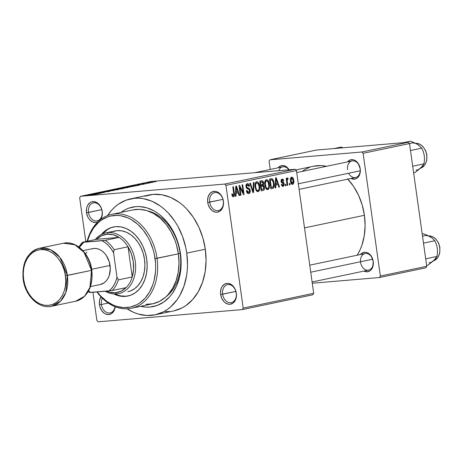<?xml version="1.0" encoding="UTF-8"?>
<svg xmlns="http://www.w3.org/2000/svg" width="463" height="463" viewBox="0 0 463 463"><rect width="100%" height="100%" fill="white"/><g stroke="black" fill="none" stroke-linecap="round" stroke-linejoin="round"><path stroke-width="0.69" d="M236.211 293.056A9.173 6.795 -101.9 0 0 228.143 284.566A9.173 6.795 -101.9 0 0 222.628 294.208L220.654 294.491A10.585 7.836 78.1 0 1 227.02 283.368A10.585 7.836 78.1 0 1 236.327 293.16L236.211 293.056A9.173 6.795 78.1 0 1 231.303 302.605A9.173 6.795 78.1 0 1 222.628 294.208A9.173 6.795 78.1 0 1 227.536 284.652A9.173 6.795 78.1 0 1 236.211 293.056L235.169 289.207L234.191 287.459L231.622 284.757L228.577 283.437L227.02 283.368L224.133 284.415L221.91 286.898L221.158 288.565L220.515 292.437L220.654 294.491L221.812 298.444L223.988 301.691L225.359 302.895L228.404 304.214L229.961 304.284L232.848 303.236L235.071 300.753L235.823 299.081L236.466 295.215L236.327 293.16A10.585 7.836 78.1 0 1 229.961 304.284A10.585 7.836 78.1 0 1 220.654 294.491L235.87 291.43L222.628 294.208A9.173 6.795 -101.9 0 0 230.69 302.698A9.173 6.795 -101.9 0 0 236.211 293.056M102.346 298.224A9.173 6.795 -101.9 0 0 101.426 304.492L99.452 304.776A10.585 7.836 78.1 0 1 100.946 296.8L99.487 300.724L99.452 304.776L99.892 306.807L101.594 310.476L104.158 313.179L105.651 314.03L108.759 314.574L111.647 313.52L113.869 311.038L115.194 306.738A10.585 7.836 78.1 0 1 107.503 314.545A10.585 7.836 78.1 0 1 99.452 304.776L101.426 304.492A9.173 6.795 78.1 0 1 102.346 298.224M102.074 211.29A9.173 6.795 -101.9 0 0 94.006 202.8A9.173 6.795 -101.9 0 0 88.491 212.442L86.517 212.725A10.585 7.836 78.1 0 1 92.884 201.602A10.585 7.836 78.1 0 1 102.19 211.4L102.074 211.29A9.173 6.795 78.1 0 1 97.166 220.845A9.173 6.795 78.1 0 1 88.491 212.442A9.173 6.795 78.1 0 1 93.399 202.892A9.173 6.795 78.1 0 1 102.074 211.29L101.75 209.369L100.054 205.699L97.485 202.997L94.44 201.671L91.385 201.932L89.996 202.655L87.773 205.138L87.021 206.805L86.552 208.674L86.517 212.725L87.675 216.678L88.653 218.426L89.851 219.931L92.716 221.98L95.824 222.524L97.705 222.037A10.585 7.836 78.1 0 1 86.517 212.725L101.733 209.664L88.491 212.442A9.173 6.795 -101.9 0 0 96.553 220.932A9.173 6.795 -101.9 0 0 102.074 211.29M223.27 201.006A9.173 6.795 -101.9 0 0 215.208 192.515A9.173 6.795 -101.9 0 0 209.693 202.157L207.719 202.441A10.585 7.836 78.1 0 1 214.085 191.317A10.585 7.836 78.1 0 1 223.392 201.11L223.27 201.006A9.173 6.795 78.1 0 1 218.368 210.555A9.173 6.795 78.1 0 1 209.693 202.157A9.173 6.795 78.1 0 1 214.595 192.608A9.173 6.795 78.1 0 1 223.27 201.006L222.952 199.084L221.25 195.409L218.686 192.706L217.193 191.856L215.642 191.387L212.581 191.647L209.976 193.447L208.223 196.52L207.58 200.386L207.719 202.441L208.153 204.467L209.855 208.142L212.424 210.844L215.469 212.164L217.025 212.233L219.913 211.186L222.136 208.703L222.888 207.036L223.357 205.167L223.392 201.11A10.585 7.836 78.1 0 1 217.025 212.233A10.585 7.836 78.1 0 1 207.719 202.441L222.929 199.379L209.693 202.157A9.173 6.795 -101.9 0 0 217.755 210.648A9.173 6.795 -101.9 0 0 223.27 201.006M309.747 265.166L365.104 253.545A8.467 6.268 78.1 0 1 373.114 261.294L373.23 261.404A9.879 7.315 78.1 0 1 363.964 271.081L367.286 271.787L369.983 270.803L371.118 269.796L372.761 266.931L373.23 261.404L371.233 256.08L370.116 254.679L367.448 252.763L365.996 252.323L363.142 252.566L360.486 254.511A9.879 7.315 78.1 0 1 367.998 253.035A9.879 7.315 78.1 0 1 373.23 261.404L373.114 261.294A8.467 6.268 -101.9 0 0 365.892 253.446A8.467 6.268 -101.9 0 0 360.503 261.757M348.639 173.226A8.467 6.268 -101.9 0 0 356.331 177.277A8.467 6.268 -101.9 0 0 360.098 168.688L360.214 168.792A9.879 7.315 78.1 0 1 350.954 178.475L354.27 179.175L356.967 178.197L358.102 177.19L359.045 175.882L360.185 172.577L360.214 168.792L358.217 163.474L355.821 160.95L354.432 160.157L352.98 159.718L350.126 159.961L347.476 161.905A9.879 7.315 78.1 0 1 354.988 160.429A9.879 7.315 78.1 0 1 360.214 168.792L360.098 168.688A8.467 6.268 -101.9 0 0 352.65 160.852A8.467 6.268 -101.9 0 0 347.557 169.753A8.467 6.268 78.1 0 1 352.088 160.933A8.467 6.268 78.1 0 1 360.098 168.688A8.467 6.268 78.1 0 1 355.567 177.508L299.092 189.361M254.737 172.699L282.714 166.825A8.467 6.268 78.1 0 1 288.86 169.799A8.467 6.268 -101.9 0 0 278.674 170.662M278.095 167.791A9.879 7.315 78.1 0 1 289.109 169.776L286.447 166.842L283.605 165.609L280.752 165.847L278.095 167.791M108.249 303.062L101.426 304.492L108.249 303.062M180.13 253.33A46.56 34.488 -101.9 0 0 147.824 210.914A46.56 34.488 78.1 0 1 180.13 253.33A46.56 34.488 78.1 0 1 165.87 296.893A46.56 34.488 -101.9 0 0 180.13 253.33L180.477 253.649L180.13 253.33L178.371 253.695L180.13 253.33M120.907 212.43A50.797 37.625 78.1 0 1 180.477 253.649L181.131 263.505L180.315 273.106L179.366 277.69L176.42 286.221L172.184 293.623L169.632 296.812L163.78 302.003L157.125 305.458L149.919 307.05L146.204 307.119L140.619 306.332A50.797 37.625 78.1 0 0 180.477 253.649L179.609 248.741L176.814 239.209L172.711 230.354L167.467 222.518L161.274 216.001L157.895 213.321L154.376 211.053L147.031 207.864L139.531 206.562L135.809 206.631L128.604 208.217L125.195 209.722L120.907 212.43M155.041 314.84L173.596 310.939A59.264 43.892 -101.9 0 0 205.306 249.221L186.751 253.116A59.264 43.892 78.1 0 1 155.041 314.84A59.264 43.892 78.1 0 1 127.076 308.809L133.68 312.38L138.003 313.978L146.759 315.5L155.36 314.771L163.48 311.813L167.265 309.533L170.812 306.743L177.069 299.758L179.719 295.625L183.927 286.284L186.56 275.815L187.249 270.276L187.509 264.616L186.751 253.116L205.306 249.221L202.858 237.86L198.812 227.084L193.337 217.303L186.63 208.888L182.897 205.3L178.955 202.169L170.61 197.4L161.911 194.767L153.189 194.367L144.786 196.219M347.835 179.129A53.621 39.714 -101.9 0 1 364.422 215.295L365.116 225.695L364.254 235.829L361.869 245.303L360.139 249.679L357.199 255.2A53.621 39.714 -101.9 0 0 364.422 215.295L304.504 227.871L364.422 215.295L362.205 205.016L358.553 195.27L353.593 186.415L347.528 178.805M312.849 294.781L242.334 309.585L98.15 321.826L96.906 320.518L92.941 292.28L96.906 320.518L98.15 321.826L242.334 309.585L312.849 294.781L313.7 293.299L243.185 308.103L225.938 185.368L296.453 170.569L313.7 293.299L312.849 294.781M295.209 169.261L224.694 184.066L80.51 196.3L151.025 181.496L295.209 169.261L296.453 170.569L313.7 293.299L243.185 308.103L242.334 309.585L243.185 308.103L225.938 185.368L224.694 184.066L225.938 185.368L296.453 170.569L295.209 169.261L151.025 181.496L80.51 196.3L224.694 184.066L295.209 169.261M153.056 182.26C153.919 182.034 153.531 182 151.893 182.15L147.547 182.729C146.684 182.949 147.055 182.989 148.658 182.839L153.577 182.081L148.571 182.544L147.026 182.908L149.138 182.798L153.6 182.092M148.114 183.284L142.205 183.863L148.114 183.284M143.576 184.251L137.476 184.882L143.576 184.251C144.41 184.066 144.317 184.014 143.281 184.095L137.476 184.882L143.576 184.251C144.41 184.066 144.317 184.014 143.281 184.095L143.281 184.095M132.974 186.462C134.235 186.149 133.743 186.097 131.509 186.311L123.928 187.446L133.819 186.224M120.421 188.603L114.228 189.483L121.543 188.863L124.009 188.233L118.696 188.684L114.228 189.483L123.372 188.482C124.501 188.233 124.385 188.169 123.019 188.285L120.432 188.586M113.898 190.467L108.435 190.698L112.717 190.611L104.256 191.578L113.898 190.467L108.435 190.698L112.717 190.611L104.256 191.578L113.898 190.467M101.299 193.112L95.447 193.609L104.418 192.458L97.108 193.077L102.381 192.706L93.393 193.858L100.708 193.239L95.447 193.609L104.418 192.458L97.108 193.077L102.381 192.706L93.393 193.858L101.299 193.112M93.896 194.68L87.235 195.149L94.383 194.535M96.35 194.153L100.031 193.378L90.216 194.524L95.731 194.281L100.031 193.378L90.216 194.524L96.35 194.153M109.256 191.456L100.963 192.313L109.256 191.456C110.327 191.219 110.229 191.15 108.973 191.248L101.646 192.116C100.668 192.33 100.778 192.394 101.964 192.295L109.256 191.456C110.327 191.219 110.229 191.15 108.973 191.248L108.973 191.248M111.016 190.148L111.016 190.148C109.858 190.449 110.379 190.501 112.584 190.299L118.615 189.245L110.877 190.177L115.246 190.021L118.516 189.512L119.089 189.251L117.052 189.35L110.292 190.368M120.716 188.111L120.716 188.111C119.558 188.412 120.079 188.464 122.284 188.262L128.315 187.208L120.577 188.14L125.085 187.966L128.216 187.474L128.789 187.214L126.752 187.312L119.998 188.331M136.163 185.796L139.843 185.021L130.028 186.167L135.543 185.923L139.843 185.021L130.028 186.167L136.163 185.796M146.424 183.637L144.792 183.852L146.424 183.637M150.475 182.792L148.837 183.001L150.475 182.792M156.043 181.623L154.405 181.832L156.043 181.623M85.811 241.559L79.659 197.788L80.51 196.3L79.659 197.788L85.811 241.559M290.116 184.818L289.919 183.423L289.329 183.551L289.525 184.945L290.116 184.818L289.514 184.87L290.116 184.818L289.919 183.423L289.329 183.551L289.525 184.945L290.116 184.818M286.07 185.669L285.874 184.274L285.283 184.396L285.48 185.79L286.07 185.669L285.468 185.721L286.07 185.669L285.874 184.274L285.283 184.396L285.48 185.79L286.07 185.669M275.809 187.822L275.907 184.801L277.95 184.372L278.871 187.179L279.49 187.052L276.232 177.682L275.612 177.815L275.19 187.955L275.809 187.822L275.19 187.874L275.809 187.822L275.907 184.801L277.95 184.372L278.871 187.179L279.49 187.052L276.232 177.682L275.612 177.815L275.19 187.955L275.809 187.822M265.872 188.464L266.995 189.564L268.28 189.436L269.263 187.793L269.46 185.084L269.02 182.503L267.938 180.292L266.665 179.592L265.374 180.35L264.807 181.797L264.72 184.372L265.872 188.464L267.782 189.639L269.263 187.793L269.356 184.164C269.078 181.432 268.089 179.922 266.381 179.621C264.824 180.622 264.304 182.497 264.819 185.235L265.872 188.464M256.172 190.501L257.295 191.601L258.574 191.474L259.459 190.171L259.784 187.584L259.321 184.54L258.366 182.486L256.965 181.629L255.674 182.387L255.107 183.834L255.02 186.41L256.172 190.501L258.082 191.676L259.564 189.83L259.656 186.195C259.378 183.47 258.389 181.959 256.681 181.658C255.125 182.659 254.604 184.534 255.119 187.272L256.172 190.501M248.712 192.469L246.976 190.484L246.403 190.733C246.71 192.718 247.514 193.679 248.822 193.621L250.049 192.55L250.263 190.403L249.488 188.58L246.796 187.312L246.623 185.663L247.271 184.824L248.249 184.928L248.92 186.421L249.493 186.167L248.741 184.199L247.491 183.597L246.177 184.65L246.09 187.133L246.97 188.626L249.25 189.523L249.69 191.242L249.349 192.099L248.417 192.486L247.583 192.018L246.976 190.484L246.403 190.733L247.225 192.949L248.822 193.621C249.962 193.256 250.442 192.18 250.263 190.403L249.042 188.267L246.924 187.515L246.594 186.56L247.624 184.743L246.096 184.87L247.485 184.76L248.92 186.421L249.493 186.167C249.204 184.401 248.475 183.551 247.306 183.626C246.247 183.985 245.812 184.997 246.003 186.653L249.673 190.542L248.712 192.469L246.999 192.62M235.997 196.179L236.095 193.158L238.138 192.73L239.058 195.536L239.678 195.409L236.419 186.039L235.8 186.172L235.378 196.312L235.997 196.179L235.378 196.231L235.997 196.179L236.095 193.158L238.138 192.73L239.058 195.536L239.678 195.409L236.419 186.039L235.8 186.172L235.378 196.312L235.997 196.179M233.335 195.699L232.333 193.818L231.76 194.066L232.663 196.619L233.641 196.787L234.324 195.988L234.411 193.841L233.416 186.67L232.82 186.797L233.85 194.987L233.115 195.687L232.333 193.818L231.76 194.066L232.443 196.347L233.468 196.844C234.446 196.231 234.741 195.045 234.342 193.297L233.416 186.67L232.82 186.797L233.861 194.825L233.335 195.699L232.171 195.797L233.219 195.704M240.945 195.143L239.846 187.33L243.428 194.622L244.065 194.489L242.693 184.725L242.103 184.847L243.202 192.677L239.608 185.374L238.977 185.501L240.349 195.264L240.945 195.143L240.343 195.195L240.945 195.143L239.846 187.33L243.428 194.622L244.065 194.489L242.693 184.725L242.103 184.847L243.202 192.677L239.608 185.374L238.977 185.501L240.349 195.264L240.945 195.143M253.539 192.498L254.019 182.347L253.406 182.474L253.053 191.427L250.448 183.093L249.841 183.226L252.96 192.62L253.539 192.498L252.937 192.55L253.539 192.498L254.019 182.347L253.406 182.474L253.053 191.427L250.448 183.093L249.841 183.226L252.96 192.62L253.539 192.498M263.013 190.507L264.043 189.899L264.466 188.4L264.275 186.566L263.268 185.038L263.655 183.747L263.378 181.918L262.313 180.738L259.812 181.131L261.184 190.895L263.013 190.507C264.194 190.183 264.657 189.101 264.408 187.266L263.268 185.038L263.615 182.856C263.343 181.299 262.689 180.593 261.647 180.744L259.812 181.131L261.184 190.895L263.013 190.507M272.614 188.493L273.645 187.891L274.194 186.473L273.714 181.021L272.238 178.776L269.512 179.094L270.884 188.858L272.614 188.493C274.189 187.637 274.704 185.831 274.154 183.088L272.128 178.73L269.512 179.094L270.884 188.858L272.614 188.493M283.038 185.391L281.95 184.181L281.377 184.436L283.142 186.415L284.224 185.142L283.819 182.549L281.643 181.27L281.753 180.367L282.245 180.078L282.835 180.275L283.165 181.056L283.738 180.807L283.142 179.412L282.216 179.048L281.186 179.823L281.116 181.785L281.683 182.769L283.437 183.51L283.692 184.581L282.858 185.408L281.95 184.181L281.377 184.436L281.718 185.484L282.378 186.3L283.142 186.415L284.247 183.823L282.609 181.913L281.88 181.652L281.608 181.102L282.349 180.061L281.07 180.171L282.245 180.078L283.165 181.056L283.738 180.807L282.083 179.065L281.035 181.369L283.68 184.124L283.038 185.391L281.736 185.507M287.755 185.316L287.147 180.159L287.419 179.308L288.032 179.25L288.061 178.203L287.523 177.931L286.915 179.349L286.759 178.214L286.169 178.336L287.164 185.437L287.755 185.316L287.153 185.368L287.755 185.316L287.147 180.159L287.587 179.216L288.032 179.25L288.061 178.203L287.442 177.942L286.915 179.349L286.759 178.214L286.169 178.336L287.164 185.437L287.755 185.316M292.622 184.424L293.363 183.904L293.774 182.844L293.739 180.327L292.929 177.798L291.592 177.069L290.446 178.614L290.463 181.091L291.123 183.429L291.794 184.233L292.622 184.424C293.768 183.707 294.144 182.341 293.739 180.327C293.548 178.348 292.83 177.26 291.592 177.069C290.457 177.769 290.081 179.112 290.463 181.091C290.642 183.111 291.366 184.222 292.622 184.424L292.477 184.442M408.262 142.263L361.869 152.003L269.929 159.804L316.316 150.064L408.262 142.263L409.506 143.565L426.753 266.3L380.36 276.041L363.114 153.305L409.506 143.565L426.753 266.3L425.902 267.782L379.515 277.522L312.282 283.229L379.515 277.522L425.902 267.782L426.753 266.3L380.36 276.041L379.515 277.522L380.36 276.041L363.114 153.305L361.869 152.003L363.114 153.305L409.506 143.565L408.262 142.263L316.316 150.064L269.929 159.804L361.869 152.003L408.262 142.263M270.224 169.446L269.078 161.286L269.929 159.804L269.078 161.286L270.224 169.446M295.851 169.938L313.706 166.188A53.621 39.714 -101.9 0 1 326.542 166.298L321.2 165.592L313.416 166.252M309.666 167.34L306.066 168.926L301.992 171.455M373.114 261.294A8.467 6.268 78.1 0 1 368.583 270.114A8.467 6.268 78.1 0 1 360.573 262.359A8.467 6.268 -101.9 0 0 368.021 270.195A8.467 6.268 -101.9 0 0 373.114 261.294M100.61 219.508L102.155 215.451L102.19 211.4A10.585 7.836 78.1 0 1 100.61 219.508M165.314 311.605L169.655 311.518M173.914 310.876L182.04 307.918L185.819 305.638L192.649 299.578L198.274 291.731L202.481 282.389L205.115 271.92L206.07 260.721L205.306 249.221A59.264 43.892 -101.9 0 0 149.248 194.946L130.688 198.841A59.264 43.892 78.1 0 1 186.751 253.116L185.732 247.392L182.468 236.269L177.688 225.944L174.777 221.198L168.075 212.783L164.342 209.195L160.401 206.064L152.055 201.295L143.351 198.662L138.975 198.181L134.635 198.262L126.231 200.114L118.464 204.148L114.917 206.932L111.641 210.202L107.509 215.608A59.264 43.892 78.1 0 1 130.688 198.841M115.009 306.668A9.173 6.795 78.1 0 1 110.101 312.895A9.173 6.795 78.1 0 1 101.426 304.492A9.173 6.795 -101.9 0 0 108.22 312.93A9.173 6.795 -101.9 0 0 115.009 306.668M233.746 193.349L234.342 193.297L233.746 193.349M239.035 195.461L239.678 195.409L239.035 195.461M235.517 192.949L238.138 192.73L235.517 192.949M235.505 193.21L236.095 193.158L235.505 193.21M236.136 191.977L236.286 189.02L235.679 189.072L236.286 189.02L236.298 187.116L235.76 187.156L236.298 187.116L237.779 191.63L235.557 192.023L236.136 191.977L236.298 187.116L237.779 191.63L236.136 191.977M242.502 192.735L243.202 192.677L242.502 192.735M243.393 194.547L244.065 194.489L243.393 194.547M239.244 187.382L239.846 187.33L239.244 187.382M248.88 186.219L249.493 186.167L248.88 186.219M247.485 184.76L246.096 184.882M245.998 186.612L246.594 186.56L245.998 186.612M246.229 187.579L246.924 187.515L246.229 187.579M246.49 188.1L247.942 187.972L246.49 188.1M246.773 188.458L249.042 188.267L246.773 188.458M249.661 190.455L250.263 190.403L249.661 190.455M252.086 189.98L252.607 189.934L252.086 189.98M252.578 191.468L253.053 191.427L252.578 191.468M259.054 186.248L259.656 186.195L259.054 186.248M258.719 189.899L259.564 189.83L258.719 189.899M257.735 191.705L258.082 191.676L257.735 191.705M257.92 190.536L257.081 190.328L256.404 189.517L255.715 187.168L255.651 184.5L256.068 183.365L256.843 182.798L258.504 184.141L259.066 186.294L259.089 188.881L258.672 189.975L257.92 190.536C256.647 190.31 255.912 189.188 255.715 187.168L255.113 187.214L255.715 187.168C255.275 185.044 255.651 183.585 256.843 182.798L255.391 182.92L257.793 183.099L259.066 186.294C259.465 188.354 259.083 189.766 257.92 190.536L256.294 190.681M263.007 182.908L263.615 182.856L263.007 182.908M260.397 185.281L263.268 185.038L260.397 185.281M263.806 187.318L264.408 187.266L263.806 187.318M261.595 181.93L262.724 182.191L262.99 184.187L260.976 185.061L260.565 182.144L261.595 181.93L263.048 183.145L262.689 184.61L260.374 185.113L260.976 185.061L260.565 182.144L259.963 182.196L261.595 181.93L259.946 182.069L261.965 181.872L259.94 182.046M262.301 185.958L263.053 185.97L263.644 186.682L263.696 188.794L261.618 189.627L261.132 186.207L262.301 185.958L263.823 187.399L263.464 189.112L261.016 189.68L261.618 189.627L261.132 186.207L260.536 186.253L262.301 185.958L260.513 186.109L262.585 185.918L260.513 186.091M268.754 184.21L269.356 184.164L268.754 184.21M268.418 187.862L269.263 187.793L268.418 187.862M267.435 189.668L267.782 189.639L267.435 189.668M266.543 180.761L267.492 181.062L268.204 182.104L268.87 186.213L268.511 187.7L267.828 188.429L266.983 188.418L266.103 187.48L265.287 183.788L265.93 181.114L266.543 180.761L268.204 182.104L268.766 184.257C269.165 186.317 268.783 187.729 267.62 188.499C266.347 188.273 265.612 187.15 265.415 185.131L264.813 185.183L265.415 185.131C264.975 183.007 265.351 181.554 266.543 180.761L265.091 180.877M267.62 188.499L265.993 188.644M272.128 178.73L271.168 178.747M273.558 183.14L274.154 183.088L273.558 183.14M271.318 187.59L270.265 180.113L269.663 180.159L271.312 179.893L269.645 180.032L272.18 179.91L273.564 183.198L273.662 185.634L272.377 187.37L270.716 187.642L271.318 187.59L270.265 180.113L272.261 179.951L273.396 182.231L273.54 186.317L272.846 187.208L271.318 187.59M278.848 187.104L279.49 187.052L278.848 187.104M275.329 184.592L277.95 184.372L275.329 184.592M275.317 184.853L275.907 184.801L275.317 184.853M275.948 183.614L276.098 180.663L275.491 180.715L276.098 180.663L276.11 178.753L275.572 178.799L276.11 178.753L277.592 183.273L275.369 183.666L275.948 183.614L276.11 178.753L277.592 183.273L275.948 183.614M281.73 185.501L282.852 185.408M283.113 180.859L283.738 180.807L283.113 180.859M282.245 180.078L281.07 180.176M281.012 181.155L281.608 181.102L281.012 181.155M281.099 181.716L281.88 181.652L281.099 181.716M281.197 182.034L282.609 181.913L281.197 182.034M283.628 183.875L284.247 183.823L283.628 183.875M286.313 179.401L286.915 179.349L286.313 179.401M287.112 178.284L288.061 178.203L287.112 178.284M287.587 179.216L288.032 179.25M286.429 180.223L287.147 180.159L286.429 180.223M286.638 181.687L287.239 181.635L286.638 181.687M293.137 180.379L293.739 180.327L293.137 180.379M291.719 178.087L292.882 179.256L293.206 182.237L292.633 183.36L291.175 183.522L292.344 183.417L291.574 182.798L291.123 181.398L291.337 178.342L291.719 178.087L293.16 180.524L292.494 183.406L291.053 180.964L290.451 181.016L291.053 180.964L291.719 178.087L290.561 178.186L291.806 178.076L290.561 178.18M256.843 182.798L255.391 182.914M271.312 179.893L272.18 179.91M94.024 194.263L91.333 194.385L94.024 194.263M101.646 192.116L101.646 192.116C100.668 192.33 100.778 192.394 101.964 192.295M113.186 190.171C111.438 190.339 111.004 190.305 111.878 190.073L116.439 189.477C118.106 189.321 118.511 189.355 117.66 189.581L113.198 190.241L111.328 190.247L113.834 189.755L118.187 189.419L113.186 190.171M123.372 188.482C124.501 188.233 124.385 188.169 123.019 188.285M117.857 189.101L115.675 189.286L117.857 189.101M121.277 188.811L118.713 189.031L122.435 188.406L123.065 188.545L121.289 188.887L118.713 189.031L122.296 188.418L121.277 188.811M119.055 188.713L119.518 188.748M122.886 188.14C121.138 188.302 120.704 188.267 121.578 188.036L126.139 187.44C127.805 187.284 128.21 187.318 127.36 187.55L122.898 188.209L121.028 188.209L123.534 187.718L127.886 187.382L122.886 188.14M130.977 186.774L125.375 187.249L130.907 186.433L132.459 186.329L130.988 186.849L125.375 187.249L130.907 186.433L132.459 186.329L130.977 186.774M133.836 185.9L131.145 186.028L133.836 185.9M147.547 182.729L147.008 182.891M149.242 182.717L152.605 182.231L149.242 182.717M118.21 189.57L117.66 189.581M111.346 190.391L111.878 190.073M127.91 187.538L127.36 187.55M121.051 188.354L121.578 188.036M132.459 186.329L132.042 186.554M152.622 182.341L152.315 182.318M116.057 294.381L115.246 294.011A35.275 26.125 -101.9 0 0 128.309 295.932M146.719 259.297A35.275 26.125 78.1 0 1 127.846 296.036A35.275 26.125 78.1 0 1 113.829 293.964L120.311 296.146L125.496 296.384L130.502 295.278L135.121 292.876L139.184 289.271L142.535 284.6L145.041 279.044L146.603 272.811L147.17 266.144L146.719 259.297L145.26 252.538L142.853 246.125L139.594 240.297L135.601 235.291L131.035 231.292L126.069 228.45L120.889 226.882L115.698 226.644L110.698 227.75L106.073 230.152L101.351 234.521A35.275 26.125 78.1 0 1 113.348 226.992A35.275 26.125 78.1 0 1 146.719 259.297M131.382 308.271A47.973 35.529 78.1 0 1 96.929 291.945A47.973 35.529 -101.9 0 0 138.975 305.412A47.973 35.529 -101.9 0 0 157.05 258.302A47.973 35.529 78.1 0 1 131.382 308.271L152.721 303.792A47.973 35.529 -101.9 0 0 178.388 253.822L155.076 258.586A46.56 34.488 78.1 0 1 137.835 304.139A46.56 34.488 78.1 0 1 97.23 291.916L100.789 296.129L106.82 301.407L113.377 305.158L116.78 306.408L123.656 307.606L130.416 307.033L136.799 304.706L139.768 302.918L145.133 298.155L149.555 291.991L152.859 284.652L154.057 280.63L155.47 272.076L155.678 267.626L155.545 263.111L154.277 254.089L153.155 249.667L149.977 241.2L147.957 237.235L143.148 230.053L137.47 224.08L131.145 219.543L127.817 217.87L120.982 215.804L117.538 215.422L110.779 215.995L107.526 216.944L101.426 220.11L98.642 222.304L93.723 227.79L89.839 234.579L87.455 241.211A46.56 34.488 78.1 0 1 123.199 216.279A46.56 34.488 78.1 0 1 155.076 258.586L157.05 258.302A47.973 35.529 -101.9 0 0 123.835 214.624A47.973 35.529 -101.9 0 0 87.142 241.281A47.973 35.529 78.1 0 1 111.67 214.369A47.973 35.529 78.1 0 1 157.05 258.302L178.388 253.822A47.973 35.529 -101.9 0 0 133.008 209.889L111.67 214.369M105.871 232.889A31.044 22.994 78.1 0 1 107.937 232.582L107.202 234.174A29.632 21.946 78.1 0 1 119.095 237.397L105.176 240.32L82.57 242.236L96.489 239.319L119.095 237.397L113.215 234.741L107.202 234.174L101.49 235.736L96.489 239.319A29.632 21.946 78.1 0 1 107.202 234.174L107.937 232.582A31.044 22.994 -101.9 0 0 95.262 239.574A31.044 22.994 78.1 0 1 105.871 232.889L115.148 230.939A31.044 22.994 78.1 0 1 144.514 259.367A31.044 22.994 78.1 0 1 127.904 291.702M146.019 304.324L152.981 303.734L159.556 301.344L165.488 297.24L168.144 294.59L172.699 288.241L176.108 280.676L178.238 272.198L179.007 263.134L178.388 253.822L176.409 244.632L174.927 240.187L171.055 231.824L166.095 224.428L160.25 218.27L153.733 213.599L146.8 210.584L139.716 209.351L132.754 209.942M107.005 229.955L102.63 233.913A35.275 26.125 -101.9 0 1 113.817 226.899M121.237 295.95L126.428 296.187M112.81 231.604L117.214 230.638L121.781 230.846L126.335 232.223L130.711 234.724L134.727 238.242L138.24 242.653L141.111 247.774L143.229 253.417L144.514 259.367L144.913 265.392L144.41 271.26L143.032 276.741L140.827 281.637L137.881 285.746L134.305 288.918L130.242 291.03L127.794 291.719M426.626 265.415L427.957 265.137L426.626 265.415M431.829 237.872L427.28 235.256L423.552 233.786L422.221 234.064L423.552 233.786L428.998 236.084L431.944 237.901L434.826 240.76L423.495 243.139L434.826 240.76L436.366 244.354L437.321 248.301L437.5 252.422L437.026 256.433L425.7 258.811L437.026 256.433L433.889 260.49L427.957 265.137L434.855 259.413M432.807 261.381L434.977 259.373L437.026 256.433L437.5 252.422L437.321 248.301L436.366 244.354L434.826 240.76L431.944 237.901L429.282 236.292M428.715 235.939L432.106 236.466L435.66 238.804L438.588 243.052L439.85 247.178L439.746 253.145L437.778 257.659L433.617 260.75A12.698 9.405 -101.9 0 0 439.549 246.767A12.698 9.405 -101.9 0 0 428.721 235.939A12.698 9.405 78.1 0 1 439.074 244.91A12.698 9.405 78.1 0 1 436.152 259.326M430.584 236.981A13.734 10.174 -101.9 0 0 422.54 236.338M429.062 262.741A13.734 10.174 -101.9 0 0 433.889 260.49M372.617 259.216L310.737 272.209L372.617 259.216M298.311 183.794L360.191 170.801L298.311 183.794M106.438 291.105L109.424 292.182L115.437 292.749L116.56 293.947A31.044 22.994 -101.9 0 0 135.231 261.317A31.044 22.994 -101.9 0 0 107.937 232.582L117.214 230.638L107.937 232.582A31.044 22.994 78.1 0 1 135.017 259.928A31.044 22.994 78.1 0 1 118.626 293.646A31.044 22.994 78.1 0 1 116.56 293.947A31.044 22.994 78.1 0 1 105.205 291.239A31.044 22.994 -101.9 0 0 116.56 293.947L115.437 292.749A29.632 21.946 78.1 0 1 106.496 291.129M128.008 246.779L132.244 276.949L133.564 269.495L133.263 261.601L131.365 253.84L128.008 246.779A29.632 21.946 78.1 0 1 132.244 276.949A29.632 21.946 78.1 0 1 126.15 287.604A29.632 21.946 78.1 0 1 115.437 292.749L121.15 291.186L126.15 287.604A29.632 21.946 -101.9 0 0 132.244 276.949L118.331 279.872L116.989 277.14L113.574 252.821L114.089 249.702L128.008 246.779L132.244 276.949L118.331 279.872A29.632 21.946 78.1 0 1 112.231 290.527L126.15 287.604L112.231 290.527A29.632 21.946 -101.9 0 0 118.331 279.872L116.989 277.14L113.574 252.821L111.23 248.967L108.481 245.598L105.39 242.82L102.057 240.702L83.838 242.247L79.37 247.369A28.22 20.899 78.1 0 1 83.838 242.247L82.57 242.236L96.489 239.319L119.095 237.397A29.632 21.946 78.1 0 1 128.008 246.779A29.632 21.946 -101.9 0 0 119.095 237.397L105.176 240.32A29.632 21.946 78.1 0 1 114.089 249.702L128.008 246.779M89.631 292.448L112.231 290.527L109.112 290.909L111.78 288.281L114.02 285.046L115.773 281.301L116.989 277.14A28.22 20.899 78.1 0 1 109.112 290.909L90.893 292.454A28.22 20.899 78.1 0 1 88.537 291.048L90.893 292.454L89.631 292.448A29.632 21.946 78.1 0 1 88.277 291.511A29.632 21.946 -101.9 0 0 89.631 292.448M78.942 247.051A29.632 21.946 78.1 0 1 82.57 242.236A29.632 21.946 -101.9 0 0 78.942 247.051M114.089 249.702A29.632 21.946 -101.9 0 0 105.176 240.32L102.057 240.702A28.22 20.899 78.1 0 1 113.574 252.821L114.089 249.702M51.532 306.292L60.479 301.228L65.81 292.483L67.384 275.427L65.41 275.711C67.401 283.802 63.848 303.687 48.436 305.377C32.914 306.309 23.926 287.488 23.619 279.258L23.15 279.258L23.503 279.154A29.632 21.946 78.1 0 1 39.355 248.29A29.632 21.946 78.1 0 1 67.384 275.427A29.632 21.946 78.1 0 1 51.532 306.292C38.996 309.353 25.1 295.759 23.15 279.258L23.619 279.258L24.788 284.67L26.709 289.797L29.319 294.456L32.514 298.461L36.166 301.662L40.142 303.936L44.286 305.192L48.436 305.377L52.435 304.498L56.133 302.576L59.386 299.694L62.065 295.955L64.068 291.511L65.324 286.522L65.775 281.186L65.41 275.711L64.247 270.305L62.32 265.172L59.715 260.513L56.521 256.508L52.869 253.307L48.893 251.039L44.749 249.783L40.594 249.592L36.594 250.471L32.896 252.393L29.649 255.281L26.97 259.014L24.961 263.464L23.711 268.447L23.254 273.783L23.619 279.258C21.634 271.173 25.181 251.287 40.594 249.592C56.116 248.66 65.104 267.481 65.41 275.711L91.506 270.363L89.932 287.419L84.602 296.164L75.654 301.228A29.632 21.946 -101.9 0 0 91.506 270.363L67.384 275.427L59.912 257.422L50.751 249.846L39.355 248.29L63.477 243.225L74.873 244.782L84.04 252.358L91.506 270.363A29.632 21.946 -101.9 0 0 63.477 243.225C76.013 240.164 89.909 253.759 91.859 270.259L91.506 270.363L91.859 270.259C93.213 286.817 87.814 297.142 75.654 301.228L51.532 306.292M91.495 270.253L91.859 270.259M90.499 286.574L100.245 284.531A18.341 13.583 -101.9 0 0 110.055 265.426L91.709 269.275L110.055 265.426A18.341 13.583 -101.9 0 0 92.704 248.625L82.964 250.674M85.51 253.846L86.807 252.144M91.327 249.019L93.925 248.446L96.622 248.573L99.319 249.383L101.901 250.865L104.279 252.943L106.351 255.547L109.297 261.908L110.292 268.986L109.181 275.693L107.879 278.581L106.137 281.012L104.025 282.887L100.182 284.542M413.615 172.809L414.941 172.531L413.615 172.809M418.812 145.266L415.982 143.478L410.536 141.174L403.406 142.673L410.536 141.174L417.568 144.369L421.81 148.154L410.484 150.527L421.81 148.154L423.35 151.748L424.305 155.695L424.484 159.816L424.01 163.827L412.683 166.205L424.01 163.827L420.873 167.884L414.941 172.531L421.839 166.807M419.791 168.769L421.961 166.761L424.01 163.827L424.484 159.816L424.305 155.701M409.529 143.733A13.734 10.174 -101.9 0 1 417.568 144.369L416.266 143.686M420.607 168.138A12.698 9.405 -101.9 0 0 426.539 154.162A12.698 9.405 -101.9 0 0 415.705 143.333A12.698 9.405 78.1 0 1 426.058 152.304A12.698 9.405 78.1 0 1 423.136 166.721M417.568 144.369L421.81 148.154L423.35 151.748L424.305 155.695M416.046 170.135A13.734 10.174 -101.9 0 0 420.873 167.884M341.162 147.066L343.1 147.79L341.162 147.066L334.031 148.559L341.162 147.066M271.625 179.841L269.645 180.009M287.685 179.204L286.927 179.268M368.583 270.114L312.108 281.967M296.731 172.554L352.088 160.933M39.355 248.29C27.201 252.376 21.796 262.7 23.15 279.258M415.699 143.327L419.096 143.86L422.65 146.198L425.572 150.446L426.834 154.573L426.73 160.534L424.762 165.048L420.601 168.144"/></g></svg>
